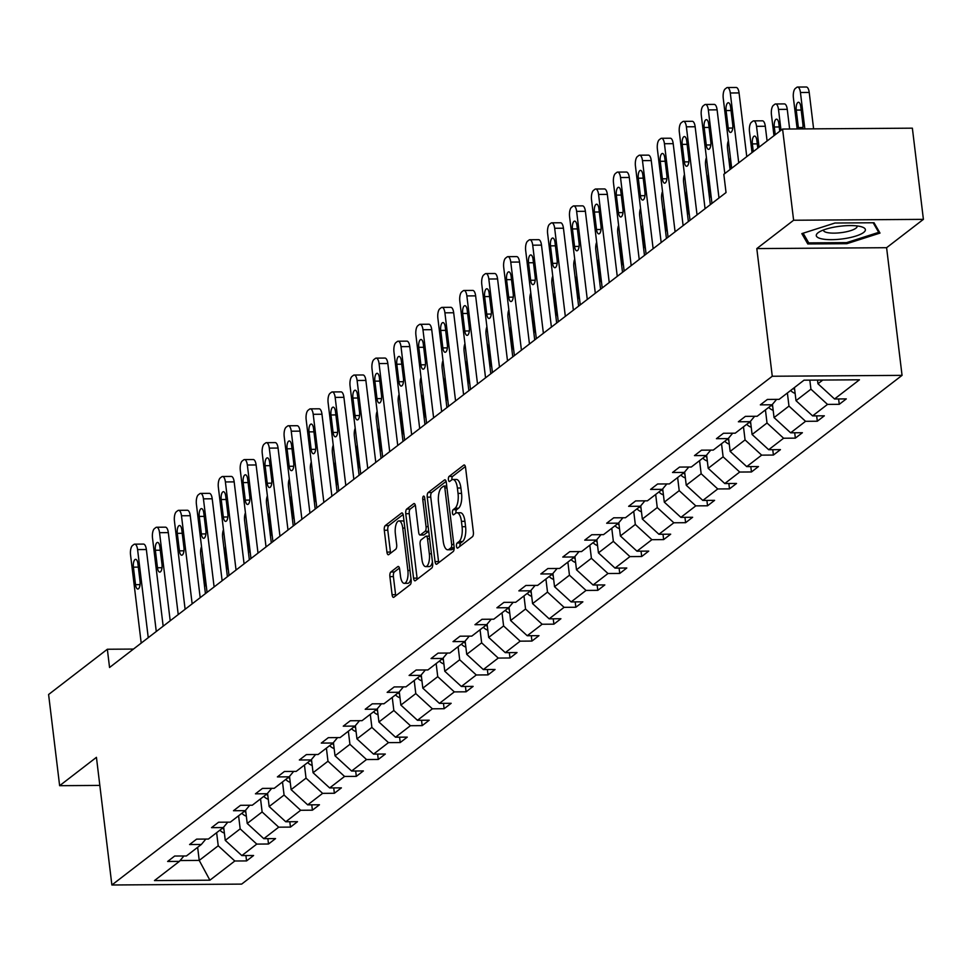 <?xml version="1.0" encoding="UTF-8"?>
<svg xmlns="http://www.w3.org/2000/svg" width="972" height="972" viewBox="0 0 972 972"><rect width="100%" height="100%" fill="white"/><g stroke="black" fill="none" stroke-linecap="round" stroke-linejoin="round"><path stroke-width="1.46" d="M456.476 546.276A2.612 1.008 -90.4 0 0 457.46 548.147A2.612 1.008 -90.4 0 0 457.751 548.038L472.428 536.726A3.73 1.446 -90.4 0 0 473.376 532.085L465.576 467.641A3.73 1.446 -90.4 0 0 464.166 464.968A3.73 1.446 -90.4 0 0 463.753 465.126L449.076 476.426A2.612 1.008 -90.4 0 0 448.42 479.682A2.612 1.008 -90.4 0 0 449.404 481.553A2.612 1.008 -90.4 0 0 449.684 481.444L451.591 479.986A11.956 4.629 -90.4 0 1 452.891 479.488A11.956 4.629 -90.4 0 1 457.399 488.029L458.043 493.399A11.956 4.629 -90.4 0 1 455.005 508.259L453.11 509.729A2.612 1.008 -90.4 0 0 452.454 512.973A2.612 1.008 -90.4 0 0 453.438 514.844A2.612 1.008 -90.4 0 0 453.717 514.735L455.613 513.277A11.956 4.629 -90.4 0 1 456.925 512.779A11.956 4.629 -90.4 0 1 461.421 521.332L462.077 526.702A11.956 4.629 -90.4 0 1 459.039 541.562L457.144 543.02A2.612 1.008 -90.4 0 0 456.476 546.276M456.925 512.779L460.424 512.754A11.956 4.629 -90.4 0 1 464.932 521.308L465.576 526.678A11.956 4.629 -90.4 0 1 462.55 541.538L460.643 542.996A2.612 1.008 -90.4 0 0 459.987 546.252A2.612 1.008 -90.4 0 0 459.987 546.3M465.369 466.572L452.588 476.414A2.612 1.008 -90.4 0 0 451.931 479.658A2.612 1.008 -90.4 0 0 451.944 479.755M452.891 479.488L456.403 479.463A11.956 4.629 -90.4 0 1 460.898 488.005L461.554 493.375A11.956 4.629 -90.4 0 1 458.517 508.235L456.621 509.705A2.612 1.008 -90.4 0 0 455.953 512.949A2.612 1.008 -90.4 0 0 455.965 513.046M390.841 571.986A3.73 1.446 -90.4 0 0 389.894 576.627L392.081 594.706A3.73 1.446 -90.4 0 0 393.49 597.379A3.73 1.446 -90.4 0 0 393.903 597.221L410.196 584.67A3.73 1.446 -90.4 0 0 411.144 580.017L403.344 515.573A3.73 1.446 -90.4 0 0 401.946 512.912A3.73 1.446 -90.4 0 0 401.533 513.058L385.24 525.621A3.73 1.446 -90.4 0 0 384.292 530.262L386.929 552.096A3.73 1.446 -90.4 0 0 388.338 554.769A3.73 1.446 -90.4 0 0 388.739 554.623L395.726 549.241A3.73 1.446 -90.4 0 0 396.673 544.599L395.361 533.774A9.987 3.876 -90.4 0 1 398.982 520.931A9.987 3.876 -90.4 0 1 402.748 528.075L407.875 570.503A9.987 3.876 -90.4 0 1 404.255 583.346A9.987 3.876 -90.4 0 1 400.488 576.189L399.638 569.13A3.73 1.446 -90.4 0 0 398.228 566.457A3.73 1.446 -90.4 0 0 397.815 566.603L390.841 571.986L394.353 571.961A3.73 1.446 -90.4 0 0 393.405 576.603L395.592 594.682A3.73 1.446 -90.4 0 0 395.798 595.763M96.435 757.334L59.632 785.692L48.6 694.506L107.345 649.247L109.557 667.485L726.035 192.553L723.824 174.316L782.582 129.057L793.614 220.243L756.811 248.589L772.266 376.249L111.877 884.994L96.435 757.334M435.043 561.609A3.73 1.446 -90.4 0 0 436.452 564.282A3.73 1.446 -90.4 0 0 436.853 564.125L453.159 551.574A3.73 1.446 -90.4 0 0 454.106 546.932L446.306 482.489A3.73 1.446 -90.4 0 0 444.897 479.816A3.73 1.446 -90.4 0 0 444.496 479.974L428.19 492.525A3.73 1.446 -90.4 0 0 427.243 497.166L435.043 561.609L438.554 561.585A3.73 1.446 -90.4 0 0 438.761 562.667M431.677 568.122L415.372 580.673A3.73 1.446 -90.4 0 1 414.971 580.831A3.73 1.446 -90.4 0 1 413.562 578.158L405.761 513.714A3.73 1.446 -90.4 0 1 406.709 509.073L413.683 503.703A3.73 1.446 -90.4 0 1 414.096 503.545A3.73 1.446 -90.4 0 1 415.506 506.218L418.665 532.352A3.73 1.446 -90.4 0 0 420.074 535.025A3.73 1.446 -90.4 0 0 420.475 534.867L425.104 531.307A3.73 1.446 -90.4 0 0 426.052 526.654L422.759 499.45A2.612 1.008 -90.4 0 1 423.707 496.085A2.612 1.008 -90.4 0 1 424.691 497.956L432.625 563.481A3.73 1.446 -90.4 0 1 431.677 568.122M59.632 785.692L99.824 785.412M756.811 248.589L886.598 247.702L923.4 219.356L793.614 220.243M923.4 219.356L912.368 128.17L782.582 129.057M183.902 855.98L179.383 861.386L167.634 861.459L174.668 856.04L186.417 855.968L201.338 844.474L189.589 844.547L196.623 839.128L208.373 839.055L223.293 827.561L211.544 827.646L218.579 822.227L230.328 822.142L245.248 810.648L233.487 810.733L240.534 805.314L252.283 805.229L267.191 793.735L255.442 793.82L262.476 788.401L274.226 788.316L289.146 776.822L277.397 776.907L284.432 771.489L296.181 771.404L311.101 759.922L299.352 759.995L306.387 754.576L318.136 754.491L333.056 743.009L321.295 743.082L328.329 737.663L340.091 737.59L354.999 726.096L343.25 726.169L350.285 720.75L362.034 720.677L376.954 709.183L365.205 709.268L372.24 703.837L383.989 703.764L398.909 692.271L387.16 692.356L394.195 686.937L405.944 686.852L420.852 675.358L409.103 675.443L416.138 670.024L427.899 669.939L442.807 658.445L431.058 658.53L438.093 653.111L449.842 653.026L464.762 641.532L453.013 641.617L460.048 636.198L471.797 636.113L486.717 624.632L474.956 624.704L482.003 619.286L493.752 619.2L508.66 607.719L496.911 607.792L503.946 602.373L515.695 602.3L530.615 590.806L518.866 590.879L525.901 585.46L537.65 585.387L552.57 573.893L540.821 573.978L547.856 568.547L559.605 568.474L574.525 556.98L562.764 557.065L569.799 551.646L581.56 551.561L596.468 540.067L584.719 540.153L591.754 534.734L603.503 534.649L618.423 523.155L606.674 523.24L613.709 517.821L625.458 517.736L640.378 506.254L628.629 506.327L635.664 500.908L647.413 500.823L662.321 489.341L650.572 489.414L657.607 483.995L669.368 483.922L684.276 472.428L672.527 472.501L679.562 467.082L691.311 467.01L706.231 455.516L694.482 455.601L701.517 450.17L713.266 450.097L728.186 438.603L716.437 438.688L723.472 433.269L735.221 433.184L750.129 421.69L738.38 421.775L745.415 416.356L757.164 416.271L772.084 404.777L760.335 404.862L767.37 399.443L779.119 399.358L804.026 380.173L859.455 379.797L834.547 398.982L846.296 398.897L839.261 404.316L827.512 404.401L812.592 415.895L824.341 415.809L817.306 421.228L805.557 421.313L790.637 432.807L802.386 432.722L795.351 438.141L783.602 438.226L768.694 449.708L780.443 449.635L773.408 455.054L761.647 455.139L746.739 466.621L758.488 466.548L751.453 471.967L739.704 472.04L724.784 483.534L736.533 483.461L729.498 488.88L717.749 488.952L702.829 500.446L714.59 500.361L707.543 505.792L695.794 505.865L680.886 517.359L692.635 517.274L685.6 522.693L673.851 522.778L658.931 534.272L670.68 534.187L663.645 539.606L651.896 539.691L636.976 551.185L648.725 551.1L641.69 556.519L629.941 556.604L615.021 568.098L626.782 568.013L619.747 573.431L607.986 573.516L593.078 584.998L604.827 584.925L597.792 590.344L586.043 590.429L571.123 601.911L582.872 601.838L575.837 607.257L564.088 607.33L549.168 618.824L560.917 618.739L553.882 624.17L542.133 624.243L527.225 635.737L538.974 635.652L531.939 641.07L520.178 641.156L505.27 652.649L517.019 652.564L509.984 657.983L498.235 658.068L483.315 669.562L495.064 669.477L488.029 674.896L476.28 674.981L461.36 686.475L473.121 686.39L466.074 691.809L454.325 691.894L439.417 703.376L451.166 703.303L444.131 708.722L432.382 708.807L417.462 720.288L429.211 720.216L422.176 725.634L410.427 725.707L395.507 737.201L407.256 737.128L400.221 742.547L388.472 742.62L373.552 754.114L385.313 754.029L378.278 759.46L366.517 759.533L351.609 771.027L363.358 770.942L356.323 776.361L344.574 776.446L329.654 787.94L341.403 787.855L334.368 793.274L322.619 793.359L307.699 804.852L319.448 804.767L312.413 810.186L300.664 810.271L285.756 821.765L297.505 821.68L290.47 827.099L278.709 827.184L263.801 838.666L275.55 838.593L268.515 844.012L256.766 844.097L241.846 855.579L253.595 855.506L246.56 860.925L234.811 860.998L209.903 880.195L154.475 880.571L179.383 861.386M772.266 376.249L902.052 375.362L241.664 884.107L111.877 884.994M238.59 815.775L240.181 828.873L225.261 840.367L223.657 827.123M225.261 840.367L241.846 855.579M240.181 828.873L256.766 844.097M205.857 839.067L201.338 844.474M260.545 798.863L262.124 811.96L247.216 823.454L245.612 810.211M247.216 823.454L263.801 838.666M262.124 811.96L278.709 827.184M227.8 822.154L223.293 827.561M282.5 781.95L284.079 795.047L269.159 806.541L267.555 793.298M269.159 806.541L285.756 821.765M284.079 795.047L300.664 810.271M249.755 805.241L245.248 810.648M304.443 765.037L306.034 778.135L291.114 789.629L289.51 776.385M291.114 789.629L307.699 804.852M306.034 778.135L322.619 793.359M271.71 788.341L267.191 793.735M326.398 748.124L327.977 761.234L313.069 772.716L311.465 759.472M313.069 772.716L329.654 787.94M327.977 761.234L344.574 776.446M293.653 771.428L289.146 776.822M348.353 731.223L349.932 744.321L335.024 755.803L333.42 742.572M335.024 755.803L351.609 771.027M349.932 744.321L366.517 759.533M315.608 754.515L311.101 759.922M370.296 714.311L371.887 727.408L356.967 738.902L355.363 725.659M356.967 738.902L373.552 754.114M371.887 727.408L388.472 742.62M337.563 737.602L333.056 743.009M392.251 697.398L393.842 710.496L378.922 721.989L377.318 708.746M378.922 721.989L395.507 737.201M393.842 710.496L410.427 725.707M359.519 720.689L354.999 726.096M414.206 680.485L415.785 693.583L400.877 705.077L399.273 691.833M400.877 705.077L417.462 720.288M415.785 693.583L432.382 708.807M381.461 703.777L376.954 709.183M436.161 663.572L437.74 676.67L422.82 688.164L421.228 674.92M422.82 688.164L439.417 703.376M437.74 676.67L454.325 691.894M403.416 686.864L398.909 692.271M458.104 646.659L459.695 659.757L444.775 671.251L443.171 658.008M444.775 671.251L461.36 686.475M459.695 659.757L476.28 674.981M425.372 669.951L420.852 675.358M480.059 629.747L481.65 642.844L466.73 654.338L465.126 641.095M466.73 654.338L483.315 669.562M481.65 642.844L498.235 658.068M447.327 653.05L442.807 658.445M502.014 612.834L503.593 625.944L488.685 637.425L487.081 624.182M488.685 637.425L505.27 652.649M503.593 625.944L520.178 641.156M469.269 636.138L464.762 641.532M523.969 595.933L525.548 609.031L510.628 620.513L509.036 607.281M510.628 620.513L527.225 635.737M525.548 609.031L542.133 624.243M491.225 619.225L486.717 624.632M545.912 579.02L547.503 592.118L532.583 603.612L530.979 590.369M532.583 603.612L549.168 618.824M547.503 592.118L564.088 607.33M513.18 602.312L508.66 607.719M567.867 562.108L569.458 575.205L554.538 586.699L552.934 573.456M554.538 586.699L571.123 601.911M569.458 575.205L586.043 590.429M535.122 585.399L530.615 590.806M589.822 545.195L591.401 558.293L576.493 569.786L574.889 556.543M576.493 569.786L593.078 584.998M591.401 558.293L607.986 573.516M557.077 568.486L552.57 573.893M611.777 528.282L613.356 541.38L598.436 552.874L596.832 539.63M598.436 552.874L615.021 568.098M613.356 541.38L629.941 556.604M579.033 551.574L574.525 556.98M633.72 511.369L635.311 524.467L620.391 535.961L618.787 522.717M620.391 535.961L636.976 551.185M635.311 524.467L651.896 539.691M600.988 534.673L596.468 540.067M655.675 494.456L657.254 507.566L642.346 519.048L640.742 505.805M642.346 519.048L658.931 534.272M657.254 507.566L673.851 522.778M622.931 517.76L618.423 523.155M677.63 477.556L679.209 490.653L664.301 502.135L662.697 488.904M664.301 502.135L680.886 517.359M679.209 490.653L695.794 505.865M644.886 500.847L640.378 506.254M699.573 460.643L701.164 473.741L686.244 485.235L684.64 471.991M686.244 485.235L702.829 500.446M701.164 473.741L717.749 488.952M666.841 483.935L662.321 489.341M721.528 443.73L723.119 456.828L708.199 468.322L706.595 455.078M708.199 468.322L724.784 483.534M723.119 456.828L739.704 472.04M688.796 467.022L684.276 472.428M743.483 426.817L745.062 439.915L730.154 451.409L728.55 438.165M730.154 451.409L746.739 466.621M745.062 439.915L761.647 455.139M710.739 450.109L706.231 455.516M765.438 409.905L767.017 423.002L752.097 434.496L750.506 421.253M752.097 434.496L768.694 449.708M767.017 423.002L783.602 438.226M732.694 433.196L728.186 438.603M787.381 392.992L788.972 406.089L774.052 417.583L772.448 404.34M774.052 417.583L790.637 432.807M788.972 406.089L805.557 421.313M754.649 416.283L750.129 421.69M809.822 380.137L810.927 389.177L796.007 400.671L794.416 387.573M796.007 400.671L812.592 415.895M810.927 389.177L827.512 404.401M776.604 399.383L772.084 404.777M822.786 380.04L817.962 383.758L817.513 380.076M817.962 383.758L834.547 398.982M886.598 247.702L902.052 375.362M133.468 649.065L107.345 649.247M180.087 860.548L199.224 860.414L218.226 845.786L216.635 832.688M197.644 847.317L199.224 860.414L209.903 880.195M218.226 845.786L234.811 860.998M838.605 398.957L839.261 404.316M816.662 415.858L817.306 421.228M794.707 432.771L795.351 438.141M772.752 449.684L773.408 455.054M750.797 466.596L751.453 471.967M728.854 483.509L729.498 488.88M706.899 500.422L707.543 505.792M684.944 517.335L685.6 522.693M663.001 534.248L663.645 539.606M641.046 551.148L641.69 556.519M619.091 568.061L619.747 573.431M597.136 584.974L597.792 590.344M575.193 601.887L575.837 607.257M553.238 618.8L553.882 624.17M531.283 635.712L531.939 641.07M509.328 652.625L509.984 657.983M487.385 669.526L488.029 674.896M465.43 686.439L466.074 691.809M443.475 703.351L444.131 708.722M421.532 720.264L422.176 725.634M399.577 737.177L400.221 742.547M377.622 754.09L378.278 759.46M355.667 771.003L356.323 776.361M333.724 787.915L334.368 793.274M311.769 804.816L312.413 810.186M289.814 821.729L290.47 827.099M267.859 838.642L268.515 844.012M245.916 855.554L246.56 860.925M846.879 243.68L880 233.086L874.035 222.758L834.948 223.025L801.827 233.62L807.793 243.948L846.879 243.68L846.746 242.587M446.099 481.407L431.702 492.5A3.73 1.446 -90.4 0 0 430.754 497.142L438.554 561.585M451.032 547.734A2.612 1.008 -90.4 0 0 451.688 544.478L444.848 487.92A2.612 1.008 -90.4 0 0 443.864 486.049A2.612 1.008 -90.4 0 0 443.572 486.158L441.58 487.701A11.956 4.629 -90.4 0 0 438.542 502.56L443.22 541.222A11.956 4.629 -90.4 0 0 447.728 549.775A11.956 4.629 -90.4 0 0 449.028 549.277L451.032 547.734L454.167 547.71M447.728 549.775L451.227 549.751A11.956 4.629 -90.4 0 0 452.539 549.253L449.028 549.277M454.167 547.989L452.539 549.253M415.299 505.136L410.22 509.049A3.73 1.446 -90.4 0 0 409.273 513.69L417.073 578.133A3.73 1.446 -90.4 0 0 417.28 579.215M423.172 534.843A3.73 1.446 -90.4 0 0 423.585 535.001A3.73 1.446 -90.4 0 0 423.986 534.843L428.616 531.283A3.73 1.446 -90.4 0 0 428.713 531.186M421.945 559.471A9.987 3.876 -90.4 0 0 425.712 566.615A9.987 3.876 -90.4 0 0 429.332 553.773L427.522 538.828A3.73 1.446 -90.4 0 0 426.125 536.155A3.73 1.446 -90.4 0 0 425.712 536.313L421.083 539.873A3.73 1.446 -90.4 0 0 420.135 544.527L421.945 559.471M425.712 566.615L429.223 566.591A9.987 3.876 -90.4 0 0 432.443 561.986M399.431 568.049L394.353 571.961M404.255 583.346L407.766 583.322A9.987 3.876 -90.4 0 0 410.986 578.705M404.097 521.794A9.987 3.876 -90.4 0 0 402.493 520.907L398.982 520.931M403.137 514.504L388.739 525.597A3.73 1.446 -90.4 0 0 387.792 530.238L390.44 552.072A3.73 1.446 -90.4 0 0 390.647 553.153M807.38 240.546L807.793 243.948M813.613 128.851L809.214 92.437A7.606 2.952 89.6 0 0 806.347 87.006L797.575 87.055A7.606 2.952 -90.4 0 0 796.748 87.371L795.339 88.464A7.606 2.952 -90.4 0 0 793.407 97.929L797.162 128.96M797.575 87.055A7.606 2.952 -90.4 0 1 800.442 92.498L804.84 128.911M802.69 128.924A6.087 2.357 -90.4 0 0 802.884 124.112L800.758 106.604A6.087 2.357 -90.4 0 0 798.474 102.254A6.087 2.357 -90.4 0 0 796.262 110.079L798.377 127.587A6.087 2.357 -90.4 0 0 798.62 128.948M731.697 168.253L723.253 98.403A7.606 2.952 -90.4 0 1 725.185 88.938L726.582 87.857A7.606 2.952 -90.4 0 1 727.421 87.541A7.606 2.952 -90.4 0 1 730.288 92.984L738.732 162.834M746.763 156.65L739.06 92.923L730.288 92.984M726.108 110.565A6.087 2.357 89.6 0 1 728.32 102.74A6.087 2.357 89.6 0 1 730.604 107.09L732.73 124.598A6.087 2.357 89.6 0 1 730.519 132.423A6.087 2.357 89.6 0 1 728.222 128.073L726.108 110.565L731.029 110.529M727.421 87.541L736.193 87.48A7.606 2.952 89.6 0 1 739.06 92.923M789.641 129.009L787.259 109.35A7.606 2.952 89.6 0 0 784.392 103.907L775.62 103.968A7.606 2.952 -90.4 0 0 774.793 104.283L773.384 105.377A7.606 2.952 -90.4 0 0 771.452 114.83L773.979 135.691M775.62 103.968A7.606 2.952 -90.4 0 1 778.487 109.411L781.014 130.272M795.132 393.405A10.085 8.918 -127.6 0 1 790.649 390.489M793.322 388.423A10.085 8.918 52.4 0 0 794.671 389.663M779.751 131.244L778.815 123.517A6.087 2.357 -90.4 0 0 776.519 119.167A6.087 2.357 -90.4 0 0 774.307 126.992L775.243 134.707M767.09 140.989L765.304 126.263A7.606 2.952 89.6 0 0 762.437 120.82L753.664 120.88A7.606 2.952 -90.4 0 0 752.838 121.196L751.429 122.278A7.606 2.952 -90.4 0 0 749.497 131.742L752.024 152.604M753.664 120.88A7.606 2.952 -90.4 0 1 756.532 126.324L759.059 147.173M773.177 410.318A10.085 8.918 -127.6 0 1 768.694 407.39M771.367 405.336A10.085 8.918 52.4 0 0 772.728 406.575M757.796 148.157L756.86 140.43A6.087 2.357 -90.4 0 0 754.564 136.08A6.087 2.357 -90.4 0 0 752.352 143.905L753.288 151.62M711.954 203.403L701.298 115.316A7.606 2.952 -90.4 0 1 703.23 105.851L704.639 104.769A7.606 2.952 -90.4 0 1 705.465 104.454A7.606 2.952 -90.4 0 1 708.333 109.897L718.988 197.984M724.808 173.563L717.105 109.836L708.333 109.897M704.153 127.466A6.087 2.357 89.6 0 1 706.365 119.653A6.087 2.357 89.6 0 1 708.661 124.003L710.775 141.511A6.087 2.357 89.6 0 1 708.564 149.336A6.087 2.357 89.6 0 1 706.267 144.974L704.153 127.466L709.074 127.441M705.465 104.454L714.238 104.393A7.606 2.952 89.6 0 1 717.105 109.836M690.011 220.316L679.343 132.228A7.606 2.952 -90.4 0 1 681.275 122.764L682.684 121.682A7.606 2.952 -90.4 0 1 683.51 121.366A7.606 2.952 -90.4 0 1 686.378 126.81L697.046 214.897M705.064 208.713L695.15 126.749L686.378 126.81M682.198 144.378A6.087 2.357 89.6 0 1 684.409 136.554A6.087 2.357 89.6 0 1 686.706 140.916L688.82 158.424A6.087 2.357 89.6 0 1 686.609 166.248A6.087 2.357 89.6 0 1 684.324 161.887L682.198 144.378L687.119 144.354M683.51 121.366L692.283 121.306A7.606 2.952 89.6 0 1 695.15 126.749M860.147 226.44A24.737 6.439 173.1 0 0 818.752 232.272A24.737 6.439 173.1 0 0 821.51 238.808A24.737 6.439 173.1 0 0 854.522 236.463A24.737 6.439 173.1 0 0 862.176 227.011A24.737 6.439 173.1 0 0 860.147 226.44M823.503 229.975A16.937 4.41 173.1 0 0 823.491 230.34A16.937 4.41 173.1 0 0 827.075 232.539A16.937 4.41 173.1 0 0 846.053 231.834A16.937 4.41 173.1 0 0 857.122 226.269A16.937 4.41 173.1 0 0 857.012 225.917M873.16 222.758L878.7 232.357L846.612 242.623L808.74 242.891L803.139 233.195M878.469 230.425L878.7 232.357M751.222 427.23A10.085 8.918 -127.6 0 1 746.739 424.302M730.069 169.505L727.554 148.655A7.606 2.952 -90.4 0 1 728.38 140.782M749.412 422.249A10.085 8.918 52.4 0 0 750.773 423.488M730.385 157.355A6.087 2.357 -90.4 0 0 730.409 160.817L731.345 168.533M668.056 237.229L657.388 149.141A7.606 2.952 -90.4 0 1 659.32 139.676L660.729 138.595A7.606 2.952 -90.4 0 1 661.567 138.279A7.606 2.952 -90.4 0 1 664.435 143.722L675.09 231.81M683.122 225.625L673.195 143.662L664.435 143.722M660.243 161.291A6.087 2.357 89.6 0 1 662.454 153.467A6.087 2.357 89.6 0 1 664.751 157.829L666.865 175.337A6.087 2.357 89.6 0 1 664.666 183.149A6.087 2.357 89.6 0 1 662.369 178.799L660.243 161.291L665.164 161.255M661.567 138.279L670.328 138.218A7.606 2.952 89.6 0 1 673.195 143.662M729.267 444.143A10.085 8.918 -127.6 0 1 724.784 441.215M710.325 204.655L705.599 165.568A7.606 2.952 -90.4 0 1 706.425 157.695M727.457 439.162A10.085 8.918 52.4 0 0 728.818 440.401M708.43 174.267A6.087 2.357 -90.4 0 0 708.454 177.718L710.568 195.226A6.087 2.357 -90.4 0 0 711.322 198.13M646.101 254.142L635.445 166.054A7.606 2.952 -90.4 0 1 637.377 156.589L638.786 155.508A7.606 2.952 -90.4 0 1 639.612 155.192A7.606 2.952 -90.4 0 1 642.48 160.635L653.135 248.71M661.167 242.526L651.252 160.574L642.48 160.635M638.3 178.204A6.087 2.357 89.6 0 1 640.512 170.379A6.087 2.357 89.6 0 1 642.796 174.741L644.922 192.237A6.087 2.357 89.6 0 1 642.711 200.062A6.087 2.357 89.6 0 1 640.414 195.712L638.3 178.204L643.221 178.168M639.612 155.192L648.385 155.131A7.606 2.952 89.6 0 1 651.252 160.574M707.324 461.056A10.085 8.918 -127.6 0 1 702.841 458.128M688.37 221.567L683.644 182.481A7.606 2.952 -90.4 0 1 684.47 174.608M705.514 456.075A10.085 8.918 52.4 0 0 706.863 457.314M686.475 191.18A6.087 2.357 -90.4 0 0 686.499 194.631L688.626 212.139A6.087 2.357 -90.4 0 0 689.367 215.043M624.146 271.042L613.49 182.955A7.606 2.952 -90.4 0 1 615.422 173.502L616.831 172.409A7.606 2.952 -90.4 0 1 617.657 172.093A7.606 2.952 -90.4 0 1 620.525 177.536L631.18 265.623M639.212 259.439L629.297 177.475L620.525 177.536M616.345 195.117A6.087 2.357 89.6 0 1 618.557 187.292A6.087 2.357 89.6 0 1 620.853 191.642L622.967 209.15A6.087 2.357 89.6 0 1 620.756 216.975A6.087 2.357 89.6 0 1 618.459 212.625L616.345 195.117L621.266 195.08M617.657 172.093L626.43 172.044A7.606 2.952 89.6 0 1 629.297 177.475M685.369 477.969A10.085 8.918 -127.6 0 1 680.886 475.041M666.428 238.48L661.689 199.394A7.606 2.952 -90.4 0 1 662.527 191.52M683.559 472.975A10.085 8.918 52.4 0 0 684.92 474.227M664.532 208.093A6.087 2.357 -90.4 0 0 664.544 211.544L666.671 229.052A6.087 2.357 -90.4 0 0 667.412 231.944M602.203 287.955L591.535 199.868A7.606 2.952 -90.4 0 1 593.467 190.415L594.876 189.321A7.606 2.952 -90.4 0 1 595.702 189.005A7.606 2.952 -90.4 0 1 598.57 194.449L609.237 282.536M617.256 276.352L607.342 194.388L598.57 194.449M594.39 212.03A6.087 2.357 89.6 0 1 596.601 204.205A6.087 2.357 89.6 0 1 598.898 208.555L601.012 226.063A6.087 2.357 89.6 0 1 598.801 233.888A6.087 2.357 89.6 0 1 596.516 229.538L594.39 212.03L599.311 211.993M595.702 189.005L604.475 188.945A7.606 2.952 89.6 0 1 607.342 194.388M663.414 494.882A10.085 8.918 -127.6 0 1 658.931 491.954M644.472 255.393L639.746 216.306A7.606 2.952 -90.4 0 1 640.572 208.433M661.604 489.888A10.085 8.918 52.4 0 0 662.965 491.127M642.577 225.006A6.087 2.357 -90.4 0 0 642.601 228.456L644.715 245.965A6.087 2.357 -90.4 0 0 645.469 248.856M580.248 304.868L569.592 216.78A7.606 2.952 -90.4 0 1 571.524 207.315L572.921 206.234A7.606 2.952 -90.4 0 1 573.759 205.918A7.606 2.952 -90.4 0 1 576.627 211.361L587.282 299.449M595.314 293.265L585.387 211.301L576.627 211.361M572.447 228.942A6.087 2.357 89.6 0 1 574.646 221.118A6.087 2.357 89.6 0 1 576.943 225.468L579.069 242.976A6.087 2.357 89.6 0 1 576.858 250.8A6.087 2.357 89.6 0 1 574.561 246.451L572.447 228.942L577.356 228.906M573.759 205.918L582.52 205.857A7.606 2.952 89.6 0 1 585.387 211.301M641.459 511.782A10.085 8.918 -127.6 0 1 636.976 508.866M622.517 272.306L617.791 233.207A7.606 2.952 -90.4 0 1 618.617 225.346M639.649 506.801A10.085 8.918 52.4 0 0 641.01 508.04M620.622 241.919A6.087 2.357 -90.4 0 0 620.646 245.369L622.76 262.877A6.087 2.357 -90.4 0 0 623.514 265.769M558.293 321.781L547.637 233.693A7.606 2.952 -90.4 0 1 549.569 224.228L550.978 223.147A7.606 2.952 -90.4 0 1 551.804 222.831A7.606 2.952 -90.4 0 1 554.672 228.274L565.327 316.362M573.359 310.177L563.444 228.213L554.672 228.274M550.492 245.855A6.087 2.357 89.6 0 1 552.703 238.031A6.087 2.357 89.6 0 1 554.988 242.38L557.114 259.889A6.087 2.357 89.6 0 1 554.903 267.713A6.087 2.357 89.6 0 1 552.606 263.351L550.492 245.855L555.413 245.819M551.804 222.831L560.577 222.77A7.606 2.952 89.6 0 1 563.444 228.213M619.516 528.695A10.085 8.918 -127.6 0 1 615.033 525.779M600.575 289.219L595.836 250.12A7.606 2.952 -90.4 0 1 596.662 242.247M617.706 523.714A10.085 8.918 52.4 0 0 619.055 524.953M598.667 258.819A6.087 2.357 -90.4 0 0 598.691 262.282L600.817 279.79A6.087 2.357 -90.4 0 0 601.559 282.682M597.561 545.608A10.085 8.918 -127.6 0 1 593.078 542.68M578.619 306.119L573.881 267.033A7.606 2.952 -90.4 0 1 574.719 259.16M595.751 540.626A10.085 8.918 52.4 0 0 597.112 541.866M576.724 275.732A6.087 2.357 -90.4 0 0 576.748 279.195L578.862 296.703A6.087 2.357 -90.4 0 0 579.604 299.595M575.606 562.521A10.085 8.918 -127.6 0 1 571.123 559.593M556.664 323.032L551.938 283.945A7.606 2.952 -90.4 0 1 552.764 276.072M573.796 557.539A10.085 8.918 52.4 0 0 575.157 558.779M554.769 292.645A6.087 2.357 -90.4 0 0 554.793 296.096L556.907 313.604A6.087 2.357 -90.4 0 0 557.661 316.507M553.663 579.433A10.085 8.918 -127.6 0 1 549.18 576.505M534.709 339.945L529.983 300.858A7.606 2.952 -90.4 0 1 530.809 292.985M551.853 574.452A10.085 8.918 52.4 0 0 553.202 575.691M532.814 309.558A6.087 2.357 -90.4 0 0 532.838 313.008L534.952 330.516A6.087 2.357 -90.4 0 0 535.706 333.42M531.708 596.346A10.085 8.918 -127.6 0 1 527.225 593.418M512.766 356.858L508.028 317.771A7.606 2.952 -90.4 0 1 508.854 309.898M529.898 591.353A10.085 8.918 52.4 0 0 531.247 592.604M510.871 326.471A6.087 2.357 -90.4 0 0 510.883 329.921L513.009 347.429A6.087 2.357 -90.4 0 0 513.751 350.333M509.753 613.259A10.085 8.918 -127.6 0 1 505.27 610.331M490.811 373.77L486.085 334.684A7.606 2.952 -90.4 0 1 486.911 326.811M507.943 608.265A10.085 8.918 52.4 0 0 509.304 609.517M488.916 343.383A6.087 2.357 -90.4 0 0 488.94 346.834L491.054 364.342A6.087 2.357 -90.4 0 0 491.796 367.234M487.798 630.172A10.085 8.918 -127.6 0 1 483.315 627.244M468.856 390.683L464.13 351.597A7.606 2.952 -90.4 0 1 464.956 343.724M485.988 625.178A10.085 8.918 52.4 0 0 487.349 626.418M466.961 360.296A6.087 2.357 -90.4 0 0 466.985 363.747L469.099 381.255A6.087 2.357 -90.4 0 0 469.853 384.147M465.855 647.073A10.085 8.918 -127.6 0 1 461.372 644.157M446.901 407.596L442.175 368.497A7.606 2.952 -90.4 0 1 443.001 360.636M464.045 642.091A10.085 8.918 52.4 0 0 465.394 643.33M445.006 377.197A6.087 2.357 -90.4 0 0 445.03 380.66L447.144 398.168A6.087 2.357 -90.4 0 0 447.898 401.059M443.9 663.985A10.085 8.918 -127.6 0 1 439.417 661.057M424.958 424.509L420.22 385.41A7.606 2.952 -90.4 0 1 421.058 377.537M442.09 659.004A10.085 8.918 52.4 0 0 443.451 660.243M423.063 394.11A6.087 2.357 -90.4 0 0 423.075 397.572L425.201 415.08A6.087 2.357 -90.4 0 0 425.943 417.972M421.945 680.898A10.085 8.918 -127.6 0 1 417.462 677.97M403.003 441.41L398.277 402.323A7.606 2.952 -90.4 0 1 399.103 394.45M420.135 675.917A10.085 8.918 52.4 0 0 421.496 677.156M401.108 411.022A6.087 2.357 -90.4 0 0 401.132 414.485L403.246 431.981A6.087 2.357 -90.4 0 0 404 434.885M536.337 338.693L525.682 250.606A7.606 2.952 -90.4 0 1 527.614 241.141L529.023 240.06A7.606 2.952 -90.4 0 1 529.849 239.744A7.606 2.952 -90.4 0 1 532.717 245.187L543.384 333.275M551.403 327.09L541.489 245.126L532.717 245.187M528.537 262.756A6.087 2.357 89.6 0 1 530.748 254.943A6.087 2.357 89.6 0 1 533.045 259.293L535.159 276.801A6.087 2.357 89.6 0 1 532.948 284.626A6.087 2.357 89.6 0 1 530.651 280.264L528.537 262.756L533.458 262.732M529.849 239.744L538.622 239.683A7.606 2.952 89.6 0 1 541.489 245.126M514.395 355.606L503.727 267.519A7.606 2.952 -90.4 0 1 505.659 258.054L507.068 256.973A7.606 2.952 -90.4 0 1 507.906 256.657A7.606 2.952 -90.4 0 1 510.762 262.1L521.429 350.187M529.461 344.003L519.534 262.039L510.762 262.1M506.582 279.669A6.087 2.357 89.6 0 1 508.793 271.844A6.087 2.357 89.6 0 1 511.09 276.206L513.204 293.714A6.087 2.357 89.6 0 1 511.005 301.539A6.087 2.357 89.6 0 1 508.708 297.177L506.582 279.669L511.503 279.632M507.906 256.657L516.667 256.596A7.606 2.952 89.6 0 1 519.534 262.039M492.44 372.519L481.784 284.432A7.606 2.952 -90.4 0 1 483.716 274.967L485.113 273.885A7.606 2.952 -90.4 0 1 485.951 273.569A7.606 2.952 -90.4 0 1 488.819 279.013L499.474 367.1M507.506 360.916L497.579 278.952L488.819 279.013M484.639 296.582A6.087 2.357 89.6 0 1 486.851 288.757A6.087 2.357 89.6 0 1 489.135 293.119L491.261 310.627A6.087 2.357 89.6 0 1 489.05 318.439A6.087 2.357 89.6 0 1 486.753 314.09L484.639 296.582L489.548 296.545M485.951 273.569L494.724 273.509A7.606 2.952 89.6 0 1 497.579 278.952M470.484 389.432L459.829 301.344A7.606 2.952 -90.4 0 1 461.761 291.879L463.17 290.798A7.606 2.952 -90.4 0 1 463.996 290.482A7.606 2.952 -90.4 0 1 466.864 295.913L477.519 384.001M485.55 377.816L475.636 295.865L466.864 295.913M462.684 313.494A6.087 2.357 89.6 0 1 464.895 305.67A6.087 2.357 89.6 0 1 467.192 310.019L469.306 327.528A6.087 2.357 89.6 0 1 467.095 335.352A6.087 2.357 89.6 0 1 464.798 331.002L462.684 313.494L467.605 313.458M463.996 290.482L472.769 290.421A7.606 2.952 89.6 0 1 475.636 295.865M448.542 406.332L437.874 318.245A7.606 2.952 -90.4 0 1 439.806 308.792L441.215 307.699A7.606 2.952 -90.4 0 1 442.041 307.383A7.606 2.952 -90.4 0 1 444.909 312.826L455.576 400.914M463.595 394.729L453.681 312.765L444.909 312.826M440.729 330.407A6.087 2.357 89.6 0 1 442.94 322.583A6.087 2.357 89.6 0 1 445.237 326.932L447.351 344.44A6.087 2.357 89.6 0 1 445.14 352.265A6.087 2.357 89.6 0 1 442.855 347.915L440.729 330.407L445.65 330.371M442.041 307.383L450.814 307.322A7.606 2.952 89.6 0 1 453.681 312.765M426.587 423.245L415.919 335.158A7.606 2.952 -90.4 0 1 417.851 325.693L419.26 324.612A7.606 2.952 -90.4 0 1 420.098 324.296A7.606 2.952 -90.4 0 1 422.966 329.739L433.621 417.826M441.653 411.642L431.726 329.678L422.966 329.739M418.774 347.32A6.087 2.357 89.6 0 1 420.985 339.495A6.087 2.357 89.6 0 1 423.282 343.845L425.396 361.353A6.087 2.357 89.6 0 1 423.197 369.178A6.087 2.357 89.6 0 1 420.9 364.828L418.774 347.32L423.695 347.283M420.098 324.296L428.859 324.235A7.606 2.952 89.6 0 1 431.726 329.678M404.631 440.158L393.976 352.071A7.606 2.952 -90.4 0 1 395.908 342.606L397.317 341.524A7.606 2.952 -90.4 0 1 398.143 341.208A7.606 2.952 -90.4 0 1 401.011 346.652L411.666 434.739M419.697 428.555L409.783 346.591L401.011 346.652M396.831 364.233A6.087 2.357 89.6 0 1 399.042 356.408A6.087 2.357 89.6 0 1 401.327 360.758L403.453 378.266A6.087 2.357 89.6 0 1 401.242 386.091A6.087 2.357 89.6 0 1 398.945 381.741L396.831 364.233L401.752 364.196M398.143 341.208L406.916 341.148A7.606 2.952 89.6 0 1 409.783 346.591M382.676 457.071L372.021 368.983A7.606 2.952 -90.4 0 1 373.953 359.519L375.362 358.437A7.606 2.952 -90.4 0 1 376.188 358.121A7.606 2.952 -90.4 0 1 379.056 363.564L389.711 451.652M397.742 445.468L387.828 363.504L379.056 363.564M374.876 381.133A6.087 2.357 89.6 0 1 377.087 373.321A6.087 2.357 89.6 0 1 379.384 377.671L381.498 395.179A6.087 2.357 89.6 0 1 379.287 403.003A6.087 2.357 89.6 0 1 376.99 398.642L374.876 381.133L379.797 381.109M376.188 358.121L384.961 358.06A7.606 2.952 89.6 0 1 387.828 363.504M360.733 473.984L350.066 385.896A7.606 2.952 -90.4 0 1 351.998 376.431L353.407 375.35A7.606 2.952 -90.4 0 1 354.233 375.034A7.606 2.952 -90.4 0 1 357.101 380.477L367.768 468.565M375.787 462.38L365.873 380.417L357.101 380.477M352.921 398.046A6.087 2.357 89.6 0 1 355.132 390.222A6.087 2.357 89.6 0 1 357.429 394.583L359.543 412.092A6.087 2.357 89.6 0 1 357.332 419.916A6.087 2.357 89.6 0 1 355.047 415.554L352.921 398.046L357.842 398.022M354.233 375.034L363.006 374.973A7.606 2.952 89.6 0 1 365.873 380.417M338.778 490.896L328.123 402.809A7.606 2.952 -90.4 0 1 330.043 393.344L331.452 392.263A7.606 2.952 -90.4 0 1 332.29 391.947A7.606 2.952 -90.4 0 1 335.158 397.39L345.813 485.478M353.844 479.293L343.918 397.329L335.158 397.39M330.978 414.959A6.087 2.357 89.6 0 1 333.177 407.134A6.087 2.357 89.6 0 1 335.474 411.496L337.6 429.004A6.087 2.357 89.6 0 1 335.389 436.817A6.087 2.357 89.6 0 1 333.092 432.467L330.978 414.959L335.887 414.923M332.29 391.947L341.05 391.886A7.606 2.952 89.6 0 1 343.918 397.329M399.99 697.811A10.085 8.918 -127.6 0 1 395.507 694.883M381.048 458.322L376.322 419.236A7.606 2.952 -90.4 0 1 377.148 411.363M398.18 692.829A10.085 8.918 52.4 0 0 399.541 694.069M379.153 427.935A6.087 2.357 -90.4 0 0 379.177 431.386L381.291 448.894A6.087 2.357 -90.4 0 0 382.045 451.798M316.823 507.809L306.168 419.722A7.606 2.952 -90.4 0 1 308.1 410.257L309.509 409.176A7.606 2.952 -90.4 0 1 310.335 408.86A7.606 2.952 -90.4 0 1 313.203 414.303L323.858 502.378M331.889 496.194L321.975 414.242L313.203 414.303M309.023 431.872A6.087 2.357 89.6 0 1 311.234 424.047A6.087 2.357 89.6 0 1 313.519 428.409L315.645 445.917A6.087 2.357 89.6 0 1 313.434 453.73A6.087 2.357 89.6 0 1 311.137 449.38L309.023 431.872L313.944 431.835M310.335 408.86L319.108 408.799A7.606 2.952 89.6 0 1 321.975 414.242M378.047 714.724A10.085 8.918 -127.6 0 1 373.564 711.796M359.105 475.235L354.367 436.149A7.606 2.952 -90.4 0 1 355.193 428.275M376.237 709.742A10.085 8.918 52.4 0 0 377.586 710.982M357.198 444.848A6.087 2.357 -90.4 0 0 357.222 448.299L359.348 465.807A6.087 2.357 -90.4 0 0 360.09 468.711M294.868 524.71L284.213 436.635A7.606 2.952 -90.4 0 1 286.145 427.17L287.554 426.076A7.606 2.952 -90.4 0 1 288.38 425.76A7.606 2.952 -90.4 0 1 291.248 431.204L301.903 519.291M309.934 513.107L300.02 431.143L291.248 431.204M287.068 448.785A6.087 2.357 89.6 0 1 289.279 440.96A6.087 2.357 89.6 0 1 291.576 445.31L293.69 462.818A6.087 2.357 89.6 0 1 291.479 470.642A6.087 2.357 89.6 0 1 289.182 466.293L287.068 448.785L291.989 448.748M288.38 425.76L297.153 425.712A7.606 2.952 89.6 0 1 300.02 431.143M356.092 731.637A10.085 8.918 -127.6 0 1 351.609 728.708M337.15 492.148L332.412 453.061A7.606 2.952 -90.4 0 1 333.25 445.188M354.282 726.643A10.085 8.918 52.4 0 0 355.643 727.894M335.255 461.761A6.087 2.357 -90.4 0 0 335.267 465.211L337.393 482.72A6.087 2.357 -90.4 0 0 338.135 485.611M272.925 541.623L262.258 453.535A7.606 2.952 -90.4 0 1 264.19 444.083L265.599 442.989A7.606 2.952 -90.4 0 1 266.425 442.673A7.606 2.952 -90.4 0 1 269.293 448.116L279.96 536.204M287.991 530.019L278.065 448.056L269.293 448.116M265.113 465.697A6.087 2.357 89.6 0 1 267.324 457.873A6.087 2.357 89.6 0 1 269.621 462.222L271.735 479.731A6.087 2.357 89.6 0 1 269.523 487.555A6.087 2.357 89.6 0 1 267.239 483.206L265.113 465.697L270.034 465.661M266.425 442.673L275.197 442.612A7.606 2.952 89.6 0 1 278.065 448.056M334.137 748.549A10.085 8.918 -127.6 0 1 329.654 745.621M315.195 509.061L310.469 469.974A7.606 2.952 -90.4 0 1 311.295 462.101M332.327 743.556A10.085 8.918 52.4 0 0 333.688 744.795M313.3 478.674A6.087 2.357 -90.4 0 0 313.324 482.124L315.438 499.632A6.087 2.357 -90.4 0 0 316.192 502.524M250.97 558.536L240.315 470.448A7.606 2.952 -90.4 0 1 242.247 460.983L243.644 459.902A7.606 2.952 -90.4 0 1 244.482 459.586A7.606 2.952 -90.4 0 1 247.35 465.029L258.005 553.117M266.036 546.932L256.11 464.968L247.35 465.029M243.17 482.61A6.087 2.357 89.6 0 1 245.369 474.786A6.087 2.357 89.6 0 1 247.666 479.135L249.792 496.643A6.087 2.357 89.6 0 1 247.581 504.468A6.087 2.357 89.6 0 1 245.284 500.118L243.17 482.61L248.079 482.574M244.482 459.586L253.255 459.525A7.606 2.952 89.6 0 1 256.11 464.968M312.182 765.45A10.085 8.918 -127.6 0 1 307.699 762.534M293.24 525.974L288.514 486.875A7.606 2.952 -90.4 0 1 289.34 479.014M310.384 760.469A10.085 8.918 52.4 0 0 311.733 761.708M291.345 495.586A6.087 2.357 -90.4 0 0 291.369 499.037L293.483 516.545A6.087 2.357 -90.4 0 0 294.237 519.437M229.015 575.448L218.36 487.361A7.606 2.952 -90.4 0 1 220.292 477.896L221.701 476.815A7.606 2.952 -90.4 0 1 222.527 476.499A7.606 2.952 -90.4 0 1 225.395 481.942L236.05 570.029M244.081 563.845L234.167 481.881L225.395 481.942M221.215 499.523A6.087 2.357 89.6 0 1 223.426 491.698A6.087 2.357 89.6 0 1 225.711 496.048L227.837 513.556A6.087 2.357 89.6 0 1 225.625 521.381A6.087 2.357 89.6 0 1 223.329 517.019L221.215 499.523L226.136 499.487M222.527 476.499L231.3 476.438A7.606 2.952 89.6 0 1 234.167 481.881M290.239 782.363A10.085 8.918 -127.6 0 1 285.756 779.447M271.297 542.886L266.559 503.788A7.606 2.952 -90.4 0 1 267.385 495.914M288.429 777.381A10.085 8.918 52.4 0 0 289.778 778.621M269.39 512.487A6.087 2.357 -90.4 0 0 269.414 515.95L271.54 533.458A6.087 2.357 -90.4 0 0 272.281 536.35M207.06 592.361L196.405 504.274A7.606 2.952 -90.4 0 1 198.337 494.809L199.746 493.727A7.606 2.952 -90.4 0 1 200.572 493.412A7.606 2.952 -90.4 0 1 203.44 498.855L214.107 586.942M222.126 580.758L212.212 498.794L203.44 498.855M199.26 516.424A6.087 2.357 89.6 0 1 201.471 508.611A6.087 2.357 89.6 0 1 203.768 512.961L205.882 530.469A6.087 2.357 89.6 0 1 203.67 538.294A6.087 2.357 89.6 0 1 201.386 533.932L199.26 516.424L204.181 516.399M200.572 493.412L209.345 493.351A7.606 2.952 89.6 0 1 212.212 498.794M268.284 799.276A10.085 8.918 -127.6 0 1 263.801 796.347M249.342 559.787L244.616 520.7A7.606 2.952 -90.4 0 1 245.442 512.827M266.474 794.294A10.085 8.918 52.4 0 0 267.835 795.533M247.447 529.4A6.087 2.357 -90.4 0 0 247.471 532.863L249.585 550.371A6.087 2.357 -90.4 0 0 250.326 553.262M185.117 609.274L174.45 521.186A7.606 2.952 -90.4 0 1 176.382 511.722L177.791 510.64A7.606 2.952 -90.4 0 1 178.629 510.324A7.606 2.952 -90.4 0 1 181.485 515.768L192.152 603.855M200.183 597.671L190.257 515.707L181.485 515.768M177.305 533.336A6.087 2.357 89.6 0 1 179.516 525.512A6.087 2.357 89.6 0 1 181.813 529.874L183.927 547.382A6.087 2.357 89.6 0 1 181.728 555.206A6.087 2.357 89.6 0 1 179.431 550.845L177.305 533.336L182.226 533.3M178.629 510.324L187.389 510.264A7.606 2.952 89.6 0 1 190.257 515.707M246.329 816.188A10.085 8.918 -127.6 0 1 241.846 813.26M227.387 576.7L222.661 537.613A7.606 2.952 -90.4 0 1 223.487 529.74M244.519 811.207A10.085 8.918 52.4 0 0 245.88 812.446M225.492 546.313A6.087 2.357 -90.4 0 0 225.516 549.763L227.63 567.271A6.087 2.357 -90.4 0 0 228.384 570.175M163.162 626.187L152.507 538.099A7.606 2.952 -90.4 0 1 154.439 528.634L155.836 527.553A7.606 2.952 -90.4 0 1 156.674 527.237A7.606 2.952 -90.4 0 1 159.542 532.68L170.197 620.768M178.228 614.583L168.314 532.62L159.542 532.68M155.362 550.249A6.087 2.357 89.6 0 1 157.573 542.425A6.087 2.357 89.6 0 1 159.858 546.786L161.984 564.295A6.087 2.357 89.6 0 1 159.773 572.107A6.087 2.357 89.6 0 1 157.476 567.757L155.362 550.249L160.283 550.213M156.674 527.237L165.447 527.176A7.606 2.952 89.6 0 1 168.314 532.62M224.386 833.101A10.085 8.918 -127.6 0 1 219.903 830.173M205.432 593.613L200.706 554.526A7.606 2.952 -90.4 0 1 201.532 546.653M222.576 828.12A10.085 8.918 52.4 0 0 223.925 829.359M203.537 563.225A6.087 2.357 -90.4 0 0 203.561 566.676L205.675 584.184A6.087 2.357 -90.4 0 0 206.429 587.088M141.207 643.1L130.552 555.012A7.606 2.952 -90.4 0 1 132.484 545.547L133.893 544.466A7.606 2.952 -90.4 0 1 134.719 544.15A7.606 2.952 -90.4 0 1 137.587 549.581L148.242 637.668M156.273 631.484L146.359 549.532L137.587 549.581M133.407 567.162A6.087 2.357 89.6 0 1 135.618 559.337A6.087 2.357 89.6 0 1 137.915 563.687L140.029 581.195A6.087 2.357 89.6 0 1 137.817 589.02A6.087 2.357 89.6 0 1 135.521 584.67L133.407 567.162L138.328 567.126M134.719 544.15L143.492 544.089A7.606 2.952 89.6 0 1 146.359 549.532M462.55 541.538L459.039 541.562M465.576 526.678L462.077 526.702M464.932 521.308L461.421 521.332M456.621 509.705L453.11 509.729M458.517 508.235L455.005 508.259M461.554 493.375L458.043 493.399M460.898 488.005L457.399 488.029M452.588 476.414L449.076 476.426M464.58 465.126L463.753 465.126M460.643 542.996L457.144 543.02M430.754 497.142L427.243 497.166M431.702 492.5L428.19 492.525M445.31 479.961L444.496 479.974M453.803 544.466L451.688 544.478M446.962 487.895L444.848 487.92M446.743 486.134L444.143 486.146M417.073 578.133L413.562 578.158M409.273 513.69L405.761 513.714M410.22 509.049L406.709 509.073M414.509 503.69L413.683 503.703M423.986 534.843L420.475 534.867M428.616 531.283L425.104 531.307M428.166 526.642L426.052 526.654M424.873 499.438L422.759 499.45M431.447 553.761L429.332 553.773M429.636 538.816L427.522 538.828M398.642 566.603L397.815 566.603M409.99 570.491L407.875 570.503M404.862 528.063L402.748 528.075M390.44 552.072L386.929 552.096M387.792 530.238L384.292 530.262M388.739 525.597L385.24 525.621M402.347 513.058L401.533 513.058M395.592 594.682L392.081 594.706M393.405 576.603L389.894 576.627M800.442 92.498L809.214 92.437M801.183 110.043L796.262 110.079M802.908 127.551L798.377 127.587M728.222 128.073L732.754 128.037M778.487 109.411L787.259 109.35M779.228 126.955L774.307 126.992M756.532 126.324L765.304 126.263M757.273 143.868L752.352 143.905M706.267 144.974L710.799 144.95M684.324 161.887L688.844 161.862M662.369 178.799L666.889 178.775M640.414 195.712L644.946 195.676M618.459 212.625L622.991 212.589M596.516 229.538L601.036 229.501M574.561 246.451L579.093 246.414M552.606 263.351L557.138 263.327M530.651 280.264L535.183 280.24M508.708 297.177L513.228 297.153M486.753 314.09L491.285 314.065M464.798 331.002L469.33 330.966M442.855 347.915L447.375 347.879M420.9 364.828L425.42 364.792M398.945 381.741L403.477 381.704M376.99 398.642L381.522 398.617M355.047 415.554L359.567 415.53M333.092 432.467L337.612 432.443M311.137 449.38L315.669 449.343M289.182 466.293L293.714 466.256M267.239 483.206L271.759 483.169M245.284 500.118L249.816 500.082M223.329 517.019L227.861 516.995M201.386 533.932L205.906 533.907M179.431 550.845L183.951 550.82M157.476 567.757L162.008 567.733M135.521 584.67L140.053 584.634M446.731 486.024L443.864 486.049M423.585 535.001L420.074 535.025M429.32 536.143L426.125 536.155"/></g></svg>
